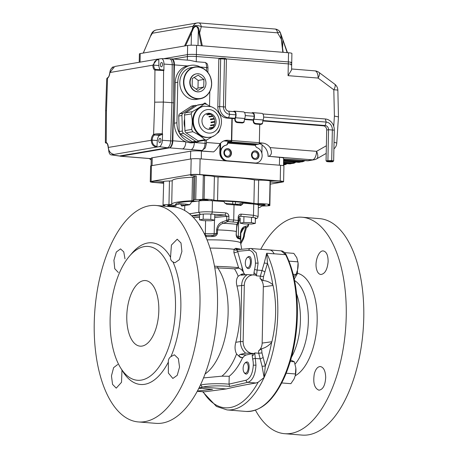 <?xml version="1.0" encoding="UTF-8"?>
<svg xmlns="http://www.w3.org/2000/svg" width="458" height="458" viewBox="0 0 458 458"><rect width="100%" height="100%" fill="white"/><g stroke="black" fill="none" stroke-linecap="round" stroke-linejoin="round"><path stroke-width="0.69" d="M214.773 214.916L214.665 220.155L210.966 220.785L203.375 220.641L199.476 219.863L203.175 219.227L210.766 219.376L214.665 220.155M210.88 214.144L210.766 219.376M203.283 214.075L203.175 219.227M199.585 214.63L199.476 219.863M244.635 363.457L245.082 362.942C251.471 356.988 249.604 379.63 244.274 372.778L243.931 372.222A5.267 2.536 -85.4 0 0 247.251 371.661A5.267 2.536 -85.4 0 0 247.933 364.883A5.267 2.536 -85.4 0 0 244.835 363.251A5.267 2.536 -85.4 0 0 244.635 363.457A5.267 2.536 -85.4 0 0 243.112 368.392A5.267 2.536 -85.4 0 0 243.931 372.222M246.845 257.997L247.291 257.476C253.68 251.522 251.814 274.17 246.484 267.312L246.141 266.756A5.267 2.536 -85.4 0 0 249.513 266.092A5.267 2.536 -85.4 0 0 250.068 259.188A5.267 2.536 -85.4 0 0 246.845 257.997A5.267 2.536 -85.4 0 0 245.322 262.926A5.267 2.536 -85.4 0 0 245.465 264.827A5.267 2.536 -85.4 0 0 246.141 266.756M284.664 433.692L302.2 435.1A108.586 52.361 -85.4 0 0 363.761 317.818A108.586 52.361 -85.4 0 0 319.587 218.632L302.057 217.224A108.586 52.361 94.6 0 1 346.225 316.409A108.586 52.361 94.6 0 1 284.664 433.692A108.586 52.361 94.6 0 1 255.438 410.173M316.507 268.961C314.543 261.455 318.848 250.137 323.331 250.944C326.525 251.711 328.123 255.318 328.123 261.758C327.333 269.659 324.917 273.907 320.869 274.508C318.814 274.233 317.36 272.384 316.507 268.961M314.308 373.831C315.659 369.022 317.692 366.589 320.411 366.543C323.686 367.322 325.449 370.94 325.701 377.403C325.214 385.321 322.964 389.586 318.957 390.193C314.428 388.338 312.877 382.882 314.308 373.831M260.757 249.238A108.586 52.361 94.6 0 1 302.057 217.224M297.379 270.615L297.603 273.34L294.294 279.014M250.606 248.482L251.305 248.476L256.245 252.827L258.1 263.115L256.394 275.819L254.763 273.094L253.915 273.105L254.619 269.247A14.021 7.076 -85.2 0 0 255.438 263.138C255.192 255.014 252.988 250.738 248.831 250.308L237.628 251.333L243.564 272.544C242.694 270.575 241.08 269.086 238.715 268.085L233.901 252.616L234.044 249.318L235.635 248.31L236.505 248.419L237.948 249.793M200.415 385.058L201.165 384.96C201.274 386.174 201.835 386.878 202.848 387.067L226.252 388.945C234.943 386.838 244.875 384.852 256.062 382.985L258.129 382.253L264.1 377.501A89.499 43.161 94.6 0 0 266.699 253.234L267.478 263.276A2.633 0.555 7.7 0 1 264.249 262.972L266.699 253.234L274.13 253.835A16.001 7.717 -85.4 0 0 269.607 249.948L250.366 248.482A1.975 1.695 84.8 0 0 248.831 250.308M274.13 253.835A89.499 43.161 -85.4 0 0 274.102 253.772A15.795 7.614 94.6 0 0 269.636 249.942A15.795 7.614 94.6 0 0 269.447 249.936M226.252 388.945L204.291 391.842L197.243 391.338M201.165 384.96C205.945 383.695 219.508 383.352 228.032 384.085L229.04 384.17L229.63 386.455C221.535 385.47 207.766 385.779 202.848 387.067C198.24 387.771 201.468 388.544 212.523 389.38L212.071 389.352M203.547 377.907L221.895 376.178L229.206 376.276L229.04 384.17M229.04 384.107L246.112 380.22C250.314 378.451 252.713 373.442 253.303 365.186A14.021 7.076 -85.2 0 0 252.73 359.301L252.186 355.637L253.039 355.517L254.774 352.923L255.959 365.163C255.478 373.556 252.959 380.701 247.801 382.321L229.63 386.455M214.47 266.132L217.71 266.407A38.564 4.122 1.2 0 1 238.343 267.661M238.715 268.085L234.519 268.852A40.006 4.277 -178.8 0 0 217.773 267.97A6.578 0.429 91.6 0 1 217.71 266.407M214.773 267.827L217.773 267.97A59.466 28.677 94.6 0 1 227.277 324.957A59.466 28.677 94.6 0 1 205.081 373.968M205.07 235.366L206.598 235.441A1.317 0.51 88.6 0 0 206.541 235.435L213.084 235.343C214.813 235.309 215.953 234.656 216.508 233.391L216.582 229.927C217.224 225.748 219.147 223.08 222.342 221.924A1.317 0.824 69.7 0 0 223.275 223.281C220.212 224.145 218.3 226.361 217.55 229.916L217.476 233.374C216.863 235.406 215.397 236.448 213.079 236.505L211.836 236.557A25.007 2.674 -178.8 0 0 206.06 236.614L205.642 236.614M239.494 238.143C240.021 238.326 240.324 237.811 240.41 236.591L240.748 236.694L240.427 239.374A25.007 2.674 -178.8 0 0 238.784 238.721L238.274 238.532C237.198 238.206 236.483 236.986 236.139 234.874L236.832 224.368L237.971 222.359L238.149 220.441L238.973 221.254A1.317 1.145 -159.7 0 1 238.91 221.661A1.317 1.145 -159.7 0 1 238.904 221.666A1.317 1.145 -159.7 0 1 237.971 222.359M207.033 239.883A25.007 2.674 1.2 0 1 240.662 243.095L240.593 239.454A1.317 1.311 89.1 0 0 239.78 238.223M189.48 213.834L198.789 212.306L199.024 200.936A10.528 1.128 1.2 0 1 212.432 200.753L212.197 211.968A1.975 0.801 93.8 0 1 211.367 214.104C206.81 213.857 203.163 213.96 200.421 214.413L198.789 212.306C202.51 211.751 206.982 211.642 212.197 211.968L225.708 212.873C227.632 213.182 228.697 214.298 228.908 216.228L228.834 219.691A127.845 116.109 77.7 0 0 233.717 220.006A127.845 105.363 82.2 0 0 238.149 220.441L238.217 217.092L239.053 217.321M228.908 216.228L226.784 216.291L228.908 216.348M158.823 310.621A32.902 15.87 94.6 0 1 140.165 346.162A32.902 15.87 94.6 0 1 126.986 312.093A32.902 15.87 94.6 0 1 145.438 280.565A32.902 15.87 94.6 0 1 158.823 310.621M175.483 307.77A67.126 32.369 -85.4 0 0 129.528 256.074A67.126 32.369 -85.4 0 0 117.609 362.232A67.126 32.369 -85.4 0 0 120.551 367.791A67.126 32.369 -85.4 0 0 155.239 371.587A67.126 32.369 -85.4 0 0 175.483 307.77M168.344 362.106C168.201 359.725 169.065 357.887 170.937 356.593L174.406 354.813L178.362 358.614L179.53 367.104L177.24 375.325L172.843 378.451L168.349 373.018L168.344 362.106A71.07 34.276 94.6 0 1 122.692 371.272L120.551 367.791M172.924 261.896C171.097 260.854 170.307 259.297 170.536 257.236L171.424 245.059L177.206 239.202L181.002 242.992L181.906 251.465L179.376 259.657L174.882 262.783L172.924 261.896A71.07 34.276 94.6 0 1 170.937 356.593M129.528 256.074L132.196 252.982A71.07 34.276 94.6 0 1 170.536 257.236M94.239 322.753A108.586 52.361 94.6 0 1 155.8 205.47A108.586 52.361 94.6 0 1 199.304 317.898A108.586 52.361 94.6 0 1 138.413 421.944A108.586 52.361 94.6 0 1 94.239 322.753M118.336 272.481L114.752 268.709L113.922 260.247L116.309 252.037L120.523 248.9L123.757 251.86L125 258.862M121.977 370.11L121.519 382.287L116.246 388.149L112.548 384.371L111.46 375.881L113.607 367.66L117.717 364.499M138.413 421.944L155.943 423.352A108.586 52.361 -85.4 0 0 217.504 306.07A108.586 52.361 -85.4 0 0 173.336 206.879L155.8 205.47M253.039 355.517L252.255 355.62L252.301 353.616L246.358 354.967A13.168 6.647 -85.2 0 0 242.774 357.784L242.763 357.784A13.866 12.057 -99.7 0 1 240.003 357.171L236.58 353.965C234.862 350.736 234.593 346.849 235.784 342.303L240.484 341.565L241.658 285.305A13.23 11.502 -99.7 0 1 247.303 274.605A71303.85 5454.637 -177.8 0 0 241.721 275.144L241.229 275.155L242.872 273.976L244.526 273.964A13.168 6.647 -85.2 0 0 245.368 274.794M234.519 268.852A61.859 29.833 94.6 0 1 238.212 276.22C236.368 278.63 235.95 281.905 236.963 286.044A61.475 31.493 94.9 0 1 235.784 342.303M238.212 276.22L241.744 274.136A13.866 12.057 -99.7 0 1 242.729 273.987A13.866 12.057 -99.7 0 1 242.814 273.981M244.005 273.26L244.068 273.472A61.87 31.236 94.8 0 1 244.309 273.953M253.915 273.105L254.763 273.094M247.303 274.605L252.948 274.892A11.255 9.784 80.3 0 0 244.309 285.288L236.963 286.044M256.079 274.794L256.068 275.144L252.948 274.892M244.068 273.472L243.564 272.544C242.528 270.77 241.961 268.56 241.876 265.915M242.774 357.784C239.087 356.771 238.183 355.66 240.061 354.458A71303.85 9782.061 0.2 0 1 245.66 353.135A13.23 11.502 -99.7 0 1 240.484 341.565L243.135 341.548A11.255 9.784 80.3 0 0 251.305 353.29L254.425 353.542L254.419 353.891M242.769 357.395C238.927 365.747 234.41 372.045 229.206 376.276M252.301 353.616L254.425 353.542M251.305 353.29L245.66 353.135M205.213 235.675A1.317 0.578 95.3 0 1 205.556 235.412L206.541 235.435A1.317 0.51 88.6 0 0 206.535 235.435A1.317 0.51 88.6 0 0 206.06 236.614M211.836 236.557L212.048 235.383L213.084 235.343L213.079 236.505M198.394 223.664L202.327 229.973M240.679 242.362L243.009 238.131L243.604 236.191L244.349 236.173L244.583 233.964M243.604 236.191L243.845 233.981L244.589 233.969M236.362 234.983L236.385 234.96C236.563 236.385 236.998 237.192 237.679 237.393A1.317 1.156 116.6 0 1 238.274 238.532M237.862 237.467A1.317 1.208 105.4 0 1 238.784 238.721M237.679 237.393L239.883 238.286A1.317 1.294 124.9 0 1 240.427 239.374M243.845 233.981L245.591 227.5L246.307 227.414M238.836 237.771A1.975 1.46 98 0 1 238.337 236.299L240.41 236.591L240.484 233.133C241.068 229.063 242.797 226.773 245.66 226.252A1.317 0.979 79.3 0 1 244.984 227.609L243.874 227.975L240.816 233.242L240.748 236.683M245.591 227.5A493.627 341.84 -81 0 1 244.91 227.637L243.874 227.975C242.11 228.857 241.085 230.609 240.822 233.236L240.748 238.939M245.66 226.252L247.95 225.805A1.317 0.979 78.6 0 1 247.268 227.162L244.984 227.609A29.885 3.195 1.2 0 1 244.91 227.637M237.771 223.767A1.317 1.225 -150.7 0 1 236.832 224.368A29.885 3.195 1.2 0 0 223.275 223.281L227.586 221.661A1.317 0.819 68.9 0 1 226.618 220.309A0.761 0.561 -82 0 0 226.699 220.269A1.317 0.761 59 0 0 227.746 221.535L237.845 222.485A1.317 1.225 -151.6 0 0 238.813 221.872L237.771 223.767M247.95 225.805A0.721 0.481 85.7 0 0 247.99 225.794A1.317 0.968 71.1 0 1 247.434 227.111L247.268 227.162M248.539 223.991L248.499 225.651L247.434 227.111A1.317 0.968 71.1 0 1 247.434 227.116A1.317 0.968 71.1 0 1 247.412 227.122M247.99 225.794L248.03 223.979M238.217 217.092C238.446 215.151 239.454 214.161 241.251 214.121A1.975 1.099 95.4 0 1 240.118 216.233L239.511 216.353L239.082 217.287L238.973 221.254M227.746 221.535L228.834 219.691L226.699 220.269L226.784 216.336L214.722 217.51M226.784 216.291L224.878 215.008L211.367 214.104M255.106 218.792C256.978 218.277 256.068 217.813 252.369 217.401L240.118 216.233L239.15 216.886M241.251 214.121L253.497 215.289L258.112 216.439M252.369 217.401A1.975 1.099 95.4 0 0 253.497 215.289L253.732 204.073L243.175 203.089L242.517 204.337L240.599 205.47L234.038 204.858L233.717 220.006L232.962 222.027M225.708 212.873A1.975 0.801 93.8 0 1 224.878 215.008L214.75 215.993M189.984 213.668A1.975 1.586 81.2 0 0 190.064 214.321M199.024 200.936L191.341 201.904L190.86 203.272L189.48 204.749L181.666 206.077M181.792 206.066L180.95 204.966L180.692 203.73L175.78 204.915A10.528 1.128 -178.8 0 0 174.532 205.419L174.498 207.005M189.738 204.68A13.162 1.408 1.2 0 1 186.12 204.165L185.501 205.333M186.12 204.165L180.692 203.73M184.677 210.497L184.786 205.339M175.729 207.188L175.78 204.915M253.732 204.073A10.528 1.128 1.2 0 1 258.352 205.104L258.117 216.394C257.648 217.304 258.232 218.185 255.535 218.758A1.975 1.729 -102.2 0 1 255.535 218.764A1.975 1.729 -102.2 0 1 255.392 218.787L255.547 218.758A1.975 1.729 -102.2 0 0 255.69 218.724M241.068 205.453L240.599 205.47M234.038 204.858L226.807 204.36L224.746 202.911A2.633 2.393 -102.3 0 1 224.283 202.241L223.939 201.543L212.432 200.753M239.918 203.793A13.162 1.408 1.2 0 1 238.28 204.354L235.807 205.024L235.818 204.194M243.175 203.089L239.935 203.644L239.78 204.806L242.517 204.337M237.616 249.65L236.488 248.373A26.575 2.84 1.2 0 1 240.851 249.358M263.121 357.366L265.325 366.005L262.085 366.291L258.736 353.244A388.922 338.164 -99.7 0 1 258.53 350.971L261.575 348.738L261.959 352.918L263.121 357.366A2.633 0.927 -23.9 0 1 259.989 358.826L255.318 358.448A1.975 0.916 166.9 0 0 252.73 359.301M261.959 352.918L258.736 353.244L254.774 352.923M263.562 276.477L263.001 280.582C266.693 280.725 269.962 282.134 272.813 284.807A87.547 42.216 94.6 0 0 267.478 263.276L263.562 276.477A2.633 0.447 7.9 0 1 260.356 276.134L264.249 262.972M263.001 280.582L260.052 278.361A388.922 338.164 -99.7 0 1 260.356 276.134L256.394 275.819M264.907 271.972A2.633 0.435 24.9 0 0 261.844 270.46L257.167 270.083A1.975 0.538 -165.7 0 1 254.619 269.247M210.004 248.099A27.297 2.92 -178.8 0 1 234.044 249.318A2.633 2.13 -145 0 0 236.998 249.999L237.628 251.333A2.633 1.38 163.7 0 1 233.901 252.616M235.635 248.31A2.633 1.987 -82.7 0 0 237.13 249.684A2.633 1.987 -82.7 0 0 237.141 249.69A2.633 1.987 -82.7 0 0 237.204 249.696M237.364 249.696L236.998 249.999M260.052 278.361A10.528 9.154 -99.7 0 1 263.333 286.817L262.153 343.076A10.528 9.154 -99.7 0 1 258.53 350.971M272.813 284.807L273.071 285.483C276.861 303.654 276.466 322.403 271.892 341.742L271.605 342.481A87.547 42.216 94.6 0 1 265.325 366.005L264.1 377.501L262.085 366.291M271.605 342.481C268.623 345.784 265.279 347.868 261.575 348.738M295.261 375.737A52.418 25.276 -85.4 0 0 317.165 321.161A52.418 25.276 -85.4 0 0 297.603 273.34A2.633 0.905 -4.8 0 1 296.292 273.838M290.693 360.028L294.334 361.786L295.839 367.951A11.187 5.393 94.6 0 1 295.897 368.604A11.187 5.393 94.6 0 1 295.358 375.331L294.122 378.898L290.893 383.678L281.744 382.945M284.63 252.639L293.824 253.377L296.79 257.688L298.106 263.138A11.187 5.393 94.6 0 1 297.883 268.251A11.187 5.393 94.6 0 1 297.568 269.865A11.187 5.393 94.6 0 1 297.454 270.312M295.839 367.951L295.301 375.577M298.078 262.737L297.557 269.899L296.017 274.502L293.807 276.649M286.17 373.224L295.599 373.98M290.269 361.459L294.334 361.786M289.009 261.134L298.003 261.861M293.206 274.273L296.017 274.502M264.1 377.501A89.499 43.161 94.6 0 1 227.042 409.916L245.986 411.439A89.499 43.161 -85.4 0 0 291.385 354.996A89.499 43.161 -85.4 0 0 285.615 254.694L281.189 250.875C284.04 250.887 286.365 254.883 286.313 255.095A1.317 0.899 153.5 0 0 286.313 255.095A1.317 0.899 153.5 0 0 285.615 254.694L274.102 253.772M255.404 218.185L255.295 223.418L251.597 224.048L244.005 223.905L240.112 223.126L243.811 222.496L251.402 222.64L255.295 223.418M251.511 217.407L251.402 222.64M243.919 217.258L243.811 222.496M240.221 217.894L240.112 223.126M187.333 60.13L187.408 56.58A6.578 0.704 1.2 0 1 196.362 56.494A6.578 0.704 1.2 0 0 187.408 56.58L173.25 59.002L187.408 56.58L187.643 45.457A6.578 0.704 -178.8 0 1 196.591 45.371L196.402 54.531A6.578 0.704 -178.8 0 0 187.448 54.617L163.575 58.704L187.448 54.617A6.578 0.704 1.2 0 1 196.402 54.531L288.345 61.916L288.305 63.88L226.08 58.882L288.305 63.88A6.578 0.704 1.2 0 1 291.683 64.567A6.578 0.704 1.2 0 1 290.847 64.887M290.887 62.923A6.578 0.704 -178.8 0 0 291.723 62.603A6.578 0.704 -178.8 0 0 288.345 61.916L196.402 54.531L196.362 56.494L219.634 58.361L196.362 56.494L196.253 61.727L205.447 62.465L207.108 63.696C207.468 63.885 207.755 65.236 207.966 67.75L200.175 66.96M119.819 156.046A6.578 3.172 -85.4 0 0 120.414 156.218A6.578 3.172 -85.4 0 0 120.803 156.201L151.226 158.645M201.114 67.509A18.429 16.024 80.3 0 0 190.763 65.339L187.414 65.935A18.429 16.024 80.3 0 0 175.214 82.646L174.366 123.208A18.429 16.024 80.3 0 0 185.822 141.82A6.578 3.172 94.6 0 1 182.484 148.907L169.506 147.865L120.803 156.201M169.506 147.865A6.578 3.172 -85.4 0 0 172.849 140.778L174.435 64.893A6.578 3.172 -85.4 0 0 171.761 58.882A6.578 3.172 -85.4 0 0 171.366 58.899L171.08 58.95M291.569 69.897L288.059 75.656L288.305 63.88A6.578 0.704 1.2 0 1 291.683 64.567L291.569 69.897M283.468 165.71L283.628 158.176A7.895 0.842 -178.8 0 0 279.575 157.352L279.409 165.201L201.257 158.926L201.423 151.071A7.895 0.842 -178.8 0 0 190.683 151.18L152.233 157.758A7.895 0.842 -178.8 0 0 151.232 158.147L151.077 165.79M190.683 151.18L190.517 159.029L152.067 165.607L152.233 157.758M279.575 157.352L268.72 156.321C271.743 155.125 272.201 152.222 270.1 147.602A11.845 10.299 80.3 0 0 262.468 143.056L259.343 142.804M268.085 156.43A11.845 10.299 80.3 0 0 262.05 145.112M252.742 162.899A7.895 6.864 80.3 0 0 254.127 163.174A7.895 6.864 80.3 0 0 255.621 163.105L256.262 162.996A7.895 6.864 -99.7 0 1 254.768 163.059L227.185 160.844A7.895 6.864 -99.7 0 1 220.487 153.436A7.895 6.864 -99.7 0 1 225.783 145.255A2.633 2.29 80.3 0 0 227.534 143.182L227.58 142.856L227.855 143.125A2.633 2.29 -99.7 0 1 226.103 145.203L225.783 145.255M219.995 143.835L219.811 152.554A7.895 6.864 80.3 0 0 226.544 160.953A7.895 6.864 80.3 0 0 227.935 160.907M231.903 118.479L231.439 140.56L227.992 140.285A11.845 10.299 80.3 0 0 225.748 140.383A11.845 10.299 80.3 0 0 220.201 143.589C217.739 147.837 215.523 150.602 213.554 151.89L201.423 151.071M171.761 58.882L189.847 60.336L196.253 61.727M333.745 126.293L334.403 116.074L338.462 116.899L337.861 90.295A7.895 7.895 0 0 0 334.695 84.146L318.991 72.404A7.895 7.895 0 0 0 314.892 70.853L291.586 68.981M261.879 153.327L262.062 144.665A11.845 10.299 80.3 0 0 259.096 143.766M190.763 65.339A18.429 16.024 80.3 0 0 177.778 82.211L176.931 122.767A18.429 16.024 80.3 0 0 196.127 142.22A18.429 16.024 80.3 0 0 199.459 141.213M209.518 105.913L209.821 91.514M206.3 104.252A1.643 1.431 80.3 0 0 203.621 103.983M220.647 143.102L220.453 152.44A7.895 6.864 80.3 0 0 228.17 160.844M230.185 141.43L224.145 140.944A11.845 10.299 80.3 0 0 223.859 140.927M206.455 140.011L206.375 143.635L205.344 147.9L202.184 150.43L199.762 150.779L201.686 150.453L182.484 148.907M254.997 151.941A3.292 2.862 80.3 0 0 254.373 151.97A3.292 2.862 80.3 0 0 252.112 155.697A3.292 2.862 80.3 0 0 255.484 158.457A3.292 2.862 80.3 0 0 257.797 155.085A3.292 2.862 80.3 0 0 254.997 151.941M253.784 162.905A7.895 6.864 80.3 0 0 256.262 162.996A7.895 6.864 -99.7 0 0 256.423 162.968M227.414 149.726A3.292 2.862 80.3 0 0 226.79 149.755A3.292 2.862 80.3 0 0 224.529 153.476A3.292 2.862 80.3 0 0 227.901 156.241A3.292 2.862 80.3 0 0 230.214 152.869A3.292 2.862 80.3 0 0 227.414 149.726M194.347 142.524A6.578 3.172 94.6 0 1 191.009 149.594M172.849 140.778L185.822 141.82L190.07 142.816A18.429 16.024 80.3 0 0 193.562 142.661L196.127 142.22M244.16 121.725L243.942 122.332L242.397 123.002L237.799 122.635C236.11 122.544 235.126 121.702 234.851 120.093A3.561 1.718 94.6 0 1 235.292 117.38A3.555 1.712 -85.4 0 0 235.647 113.773A3.555 1.712 -85.4 0 0 234.296 111.809M234.851 120.093L235.206 119.091C235.189 120.952 236.116 121.942 238 122.068L237.799 122.635M260.785 124.479L260.986 123.918L262.543 123.202L262.331 123.809L260.785 124.479L256.188 124.112C254.499 124.021 253.514 123.179 253.24 121.57A3.561 1.718 94.6 0 1 253.686 118.857A3.555 1.712 -85.4 0 0 254.035 115.25A3.555 1.712 -85.4 0 0 252.684 113.286M262.543 123.202L262.789 121.307A2.903 1.397 94.6 0 1 263.115 119.973A4.214 2.032 -85.4 0 0 263.533 115.697A4.214 2.032 -85.4 0 0 261.93 113.372L252.736 112.634A4.214 2.032 -85.4 0 0 251.734 113.057M242.397 123.002L242.597 122.441L244.154 121.725L244.4 119.83A2.903 1.397 -85.4 0 1 244.727 118.496L235.532 117.758A4.214 2.032 -85.4 0 0 235.95 113.481A4.214 2.032 -85.4 0 0 234.347 111.157A4.214 2.032 -85.4 0 0 233.345 111.58M253.24 121.57L253.595 120.569C253.577 122.429 254.505 123.42 256.388 123.551L256.188 124.112M234.347 111.157L243.541 111.895A4.214 2.032 94.6 0 1 245.144 114.219A4.214 2.032 94.6 0 1 244.727 118.496M253.595 120.569A2.903 1.397 94.6 0 1 253.921 119.235A4.214 2.032 -85.4 0 0 254.339 114.958A4.214 2.032 -85.4 0 0 252.736 112.634M254.768 163.059L255.089 163.008A7.895 6.864 -99.7 0 0 256.583 162.939A7.895 6.864 -99.7 0 0 262.142 155.846A7.895 6.864 -99.7 0 0 257.133 147.694A2.633 2.29 -99.7 0 1 255.472 145.346L255.507 145.014A0.658 0.315 -85.4 0 1 255.793 144.636L228.21 142.421A0.658 0.315 -85.4 0 0 227.924 142.799M232.217 118.508L231.759 140.509A1.317 0.635 94.6 0 1 231.09 141.928L228.21 142.421M259.726 124.393L259.343 142.724A1.317 0.635 94.6 0 1 258.673 144.144L255.793 144.636M231.439 140.56A0.658 0.315 94.6 0 1 231.107 141.27L228.221 141.768A1.317 0.635 -85.4 0 0 227.58 142.856M226.773 148.69A4.345 3.778 -99.7 0 1 231.072 152.359A4.345 3.778 -99.7 0 1 228.239 157.243M254.362 150.905A4.345 3.778 -99.7 0 1 258.656 154.575A4.345 3.778 -99.7 0 1 255.822 159.464M255.089 163.008L227.506 160.792A7.895 6.864 -99.7 0 1 220.808 153.378A7.895 6.864 -99.7 0 1 226.103 145.203M223.876 152.634A4.345 3.778 -99.7 0 1 226.933 148.661A4.345 3.778 -99.7 0 1 231.393 152.302A4.345 3.778 -99.7 0 1 228.399 157.22A4.345 3.778 -99.7 0 1 223.876 152.634M251.459 154.85A4.345 3.778 -99.7 0 1 254.516 150.877A4.345 3.778 -99.7 0 1 258.976 154.518A4.345 3.778 -99.7 0 1 255.982 159.436A4.345 3.778 -99.7 0 1 251.459 154.85M235.206 119.091A2.903 1.397 94.6 0 1 235.532 117.758M260.986 123.918L256.388 123.551M242.597 122.441L238 122.068M150.138 36.995L143.32 53.042L184.545 45.989L190.643 32.747L191.438 33.005L185.536 45.817M151.449 33.749L150.224 36.766L152.371 33.245L193.081 26.278A6.578 5.719 -99.7 0 1 197.123 22.974A6.578 6.578 0 0 1 198.761 22.9A6.578 3.172 94.6 0 1 201.291 26.707A6.578 3.67 -164.9 0 0 193.081 26.278L192.194 29.587C193.923 24.543 198.955 25.728 199.064 30.182L202.31 45.829L282.821 52.298L280.571 32.913M201.406 45.76L198.869 32.799L199.711 32.575L201.291 26.707L277.577 32.839A6.578 3.172 -85.4 0 0 275.046 29.031A6.578 6.578 0 0 1 280.25 32.346A6.578 1.122 150.5 0 0 277.577 32.839L281.43 39.434M199.064 30.182L198.314 30.537C198.154 28.734 197.49 27.348 196.322 26.375C194.673 26.61 193.505 27.766 192.824 29.839L191.438 33.005L191.181 45.21M190.643 32.747L192.194 29.587L192.824 29.839M281.08 37.092L280.869 36.755M287.155 52.647L281.79 36.783M281.756 36.983L280.491 33.257L281.12 36.938M282.575 47.855L282.895 40.155M143.32 53.042L140.222 53.575A6.578 0.704 -178.8 0 0 139.392 53.895L139.215 62.271M196.591 45.371L202.31 45.829M187.643 45.457L184.545 45.989M198.005 45.485L198.314 30.537M288.54 52.756L288.345 61.916A6.578 0.704 1.2 0 1 291.723 62.603L291.912 53.443A6.578 0.704 -178.8 0 0 288.54 52.756L282.821 52.298M151.907 32.999L152.371 33.245A6.578 5.719 80.3 0 1 156.413 29.942A6.578 6.578 0 0 0 151.907 32.999L143.251 53.054M162.567 133.782L162.264 134.463L154.226 135.127A5.267 2.536 -85.4 0 0 152.159 140.125L152.153 140.131C152.222 143.6 153.739 145.701 156.699 146.44L156.636 147.132L159.258 146.686A6.097 2.943 -85.4 0 0 162.35 140.274L162.567 133.782L162.258 133.759A0.658 0.286 93.9 0 1 161.989 134.446M156.636 147.132L156.338 147.092C153.075 146.32 151.38 143.989 151.266 140.085L151.266 140.079A5.925 2.857 94.6 0 1 153.596 134.457L154.077 134.257A0.658 0.515 74.7 0 0 154.621 134.955L159.745 135.368L162.264 134.463M154.077 134.257C156.373 133.753 159.098 133.587 162.258 133.759L163.329 102.065L171.916 102.695L172.225 64.664A6.578 3.172 -85.4 0 0 169.454 58.819L161.376 58.658A6.097 2.943 -85.4 0 0 161.101 58.676L158.21 59.116A0.658 0.321 91.2 0 1 158.21 59.116A0.658 0.321 91.2 0 1 158.514 59.666C155.537 59.918 153.94 61.727 153.728 65.105L153.728 65.11A5.267 2.536 -85.4 0 0 155.606 69.439L163.346 69.931A0.658 0.286 -85.5 0 0 163.34 69.931L155.978 69.496A0.658 0.527 -88.3 0 1 155.995 69.496L155.606 69.439A0.658 0.573 -72.9 0 0 154.941 70.04A5.925 2.857 94.6 0 1 152.835 65.173L157.237 59.191L158.176 59.122A0.658 0.321 91.2 0 1 158.205 59.116L157.254 59.191M163.351 69.931L163.895 70.538L163.586 70.515L163.329 102.065L154.684 102.174L153.596 134.457A0.658 0.544 57.4 0 0 154.226 135.127M108.695 149.932A6.097 2.943 -85.4 0 0 111.088 154.856A6.097 2.943 -85.4 0 0 111.534 154.85L114.065 154.386M105.827 142.518A0.658 0.613 89.9 0 0 106.393 143.211L105.392 142.736L106.199 142.564A5.925 2.857 94.6 0 1 108.311 147.43L108.311 147.436C108.706 151.289 110.555 153.596 113.859 154.357A0.658 0.309 97.9 0 1 113.813 154.363A0.658 0.309 97.9 0 1 113.807 154.363A0.658 0.309 97.9 0 1 113.761 154.346M157.237 59.191L114.746 66.462L109.88 72.524A5.925 2.857 94.6 0 1 107.55 78.152L106.708 78.787L105.626 110.75L106.462 110.43L106.199 142.564A0.658 0.573 107.1 0 0 106.582 143.239L106.582 143.239C107.161 142.982 107.71 144.396 108.225 147.487L108.311 147.55M106.691 143.262L106.393 143.211L106.691 143.262M107.166 78.352A0.658 0.601 -116.5 0 1 107.487 77.803L106.708 78.787M106.462 110.43L107.55 78.152A0.658 0.544 -122.6 0 1 107.767 77.642L107.487 77.803M158.479 59.128L158.514 59.666M153.728 65.11L158.897 65.523L158.783 59.672M163.626 69.954L163.346 69.931A0.658 0.286 -85.5 0 1 163.586 70.515L155.422 70.097A0.658 0.527 -88.3 0 1 155.966 69.496L155.897 69.49M155.422 70.097L154.941 70.04L154.684 102.174M156.968 146.48L157.329 140.549A5.267 2.536 94.6 0 1 159.745 135.368M159.831 142.696A2.17 1.048 -85.4 0 0 160.924 140.492A2.17 1.048 -85.4 0 0 160.048 138.373A2.17 1.048 -85.4 0 0 158.829 140.457A2.17 1.048 -85.4 0 0 159.699 142.701A2.17 1.048 -85.4 0 0 159.831 142.696M160.489 69.731A5.267 2.536 94.6 0 1 158.897 65.523M163.895 70.538L163.947 64.074A6.097 2.943 -85.4 0 0 161.376 58.658M161.416 66.816A2.17 1.048 -85.4 0 0 162.516 64.607A2.17 1.048 -85.4 0 0 161.64 62.488A2.17 1.048 -85.4 0 0 160.42 64.572A2.17 1.048 -85.4 0 0 161.29 66.822A2.17 1.048 -85.4 0 0 161.416 66.816M113.573 66.811L113.378 66.845A6.097 2.943 -85.4 0 0 111.838 67.956M111.088 154.856L119.086 155.983A6.578 3.172 -85.4 0 0 119.567 155.978L167.296 147.808A6.578 3.172 -85.4 0 0 170.628 140.892L171.916 102.695L172.225 64.664A6.578 3.172 -85.4 0 0 169.546 58.824A6.578 3.172 -85.4 0 0 169.157 58.842M111.534 154.85L119.567 155.978A6.578 3.172 -85.4 0 1 119.177 155.995L120.901 156.132A6.578 3.172 -85.4 0 0 121.296 156.115L169.019 147.951A6.578 3.172 -85.4 0 0 172.357 141.03L173.639 102.832L173.948 64.807A6.578 3.172 -85.4 0 0 171.269 58.962L169.546 58.824M121.296 156.115L119.567 155.978L167.296 147.808A6.578 3.172 -85.4 0 0 170.628 140.892L171.916 102.695L173.639 102.832M196.133 89.115L197.993 88.056L198.154 80.425L194.169 77.448M197.873 90.415L203.758 87.072L203.919 79.44L198.194 75.158L192.308 78.507L192.148 86.138L197.873 90.415M197.993 88.056L203.758 87.072M198.154 80.425L203.919 79.44M197.845 91.818A9.08 7.895 80.3 0 0 199.568 91.737A9.08 7.895 80.3 0 0 205.94 82.44A9.08 7.895 80.3 0 0 198.222 73.761A9.08 7.895 80.3 0 0 196.505 73.835A9.08 7.895 80.3 0 0 190.133 83.138A9.08 7.895 80.3 0 0 197.845 91.818M193.534 99.529A16.122 14.021 80.3 0 0 196.591 99.392L200.306 98.756A16.122 14.021 -99.7 0 1 197.249 98.894A16.122 14.021 -99.7 0 1 183.555 83.488A16.122 14.021 -99.7 0 1 194.868 66.971A16.122 14.021 -99.7 0 1 197.919 66.839A16.122 14.021 -99.7 0 1 211.619 82.245A16.122 14.021 -99.7 0 1 200.306 98.756C206.827 97.193 210.606 92.659 211.636 85.154C211.533 74.797 206.964 68.694 197.936 66.839L191.152 67.607A16.122 14.021 80.3 0 0 179.839 84.123A16.122 14.021 80.3 0 0 193.534 99.529M196.345 73.864A9.08 7.895 80.3 0 0 196.184 73.893A9.08 7.895 80.3 0 0 189.933 84.175A9.08 7.895 80.3 0 0 199.247 91.795A9.08 7.895 80.3 0 0 199.407 91.766M196.637 105.592A2.633 2.29 80.3 0 0 195.354 105.397A2.633 2.29 80.3 0 0 194.587 105.701L183.023 113.252A2.633 2.29 80.3 0 0 181.935 115.502L182.358 131.028A2.633 2.29 80.3 0 0 183.572 133.318L195.56 141.282A2.633 2.29 80.3 0 0 197.095 141.625A2.633 2.29 80.3 0 0 197.862 141.322L198.371 140.99M194.587 105.701L191.381 106.245A2.633 2.29 -99.7 0 1 192.148 105.941L195.354 105.397M181.935 115.502L178.729 116.051A2.633 2.29 -99.7 0 1 179.817 113.802L183.023 113.252M183.572 133.318L180.366 133.868A2.633 2.29 -99.7 0 1 179.158 131.572L182.358 131.028M197.095 141.625L193.889 142.175A2.633 2.29 -99.7 0 1 192.36 141.831L195.56 141.282M207.411 114.42L207.193 114.878A8.885 7.723 80.3 0 0 206.684 114.546L209.936 113.985M210.583 114.3L207.193 114.878M209.97 116.28L209.243 116.979A8.885 7.723 80.3 0 0 208.865 116.469L212.523 115.84M212.947 116.343L209.243 116.979M212.752 118.691A11.616 10.099 -99.7 0 1 212.798 118.822L210.577 119.715A8.885 7.723 80.3 0 0 210.365 119.097L214.155 118.45M212.798 118.822L214.23 118.633M214.378 119.069L210.577 119.715M214.831 121.862L211.012 122.114L214.819 121.462M214.825 122.12L211.035 122.767A8.885 7.723 80.3 0 0 211.012 122.114M211.699 125.566L210.726 125.154L214.441 124.519M214.224 125.137L210.548 125.767A8.885 7.723 80.3 0 0 210.726 125.154M209.93 128.217L209.541 127.845L212.97 127.261M212.489 127.776L209.186 128.343A8.885 7.723 80.3 0 0 209.541 127.845M180.366 133.868L192.36 141.831M178.729 116.051L179.158 131.572M191.381 106.245L179.817 113.802M184.608 119.143A13.82 12.017 80.3 0 0 184.837 127.479M216.434 133.948L218.649 132.19L219.737 129.94M210.531 106.485L206.111 104.161L204.445 103.84L203.81 104.121C201.108 106.433 197.249 108.952 192.246 111.672L191.158 113.927C192.44 118.891 192.583 124.066 191.587 129.448L192.795 131.738C197.919 134.194 201.915 136.85 204.789 139.707L206.186 140.068L207.085 139.747L213.474 135.992M203.81 104.121L197.152 105.26A2.633 2.29 -99.7 0 1 197.919 104.956L204.445 103.84M191.158 113.927L184.5 115.067A2.633 2.29 -99.7 0 1 185.587 112.811L192.246 111.672M192.795 131.738L186.137 132.877A2.633 2.29 -99.7 0 1 184.923 130.587L191.587 129.448M206.186 140.074L199.654 141.19A2.633 2.29 -99.7 0 1 198.125 140.846L204.789 139.707M207.039 113.481A8.095 7.036 -99.7 0 1 214.693 120.351A8.095 7.036 -99.7 0 1 209.758 129.374M203.031 125.246A8.095 7.036 80.3 0 0 210.405 129.299A8.095 7.036 80.3 0 0 215.976 120.133A8.095 7.036 80.3 0 0 207.674 113.338A8.095 7.036 80.3 0 0 203.031 125.246M186.137 132.877L198.125 140.846M184.5 115.067L184.923 130.587M197.152 105.26L185.587 112.811M209.781 137.217L209.14 137.326A15.795 13.734 -99.7 0 1 192.938 124.072A15.795 13.734 -99.7 0 1 203.81 106.187L211.064 106.662C214.688 108.014 217.47 110.475 219.405 114.059C224.889 122.687 218.586 136.753 209.781 137.217A15.795 13.734 -99.7 0 1 193.579 123.963A15.795 13.734 -99.7 0 1 204.451 106.079M196.253 175.969L195.755 199.522L194.41 199.568L194.908 176.021L196.253 175.969A6.647 0.71 1.2 0 1 190.436 175.145A6.647 0.71 1.2 0 1 197.1 174.572A6.647 0.71 1.2 0 1 203.73 175.42A6.647 0.71 1.2 0 1 203.318 175.654L204.583 175.591L204.091 199.138L202.825 199.207L203.318 175.654M163.397 205.087L163.111 206.06M258.295 207.817A44.752 4.786 -178.8 0 0 261.169 206.306A3.95 0.424 1.2 0 1 263.923 205.974A10.528 1.128 -178.8 0 0 269.665 205.613L269.59 204.554M270.283 180.984A6.647 0.71 1.2 0 1 277.611 180.944A6.647 0.71 1.2 0 1 281.882 181.7A6.647 0.71 1.2 0 1 281.04 182.026A6.647 0.71 1.2 0 1 270.26 181.929L269.865 205.545M176.822 204.663L175.649 204.405A40.802 4.362 -178.8 0 1 194.902 201.108L197.387 201.142M214.934 200.925L216.554 200.902A40.802 4.362 -178.8 0 1 251.087 203.673L251.465 203.862M235.452 201.795L235.401 204.199L232.71 204.062L232.761 201.6M235.401 204.199L239.179 204.165M224.981 203.3A21.715 2.324 1.2 0 1 232.71 204.062M189.394 204.646L189.824 204.64M193.814 177.069A3.95 0.424 1.2 0 1 192.475 177.2A44.752 4.786 -178.8 0 0 172.208 180.664A3.95 0.424 1.2 0 1 169.454 181.002A10.528 1.128 -178.8 0 0 163.718 181.357L163.019 204.978L163.311 205.07A6.647 0.71 -178.8 0 1 164.788 205.55A6.647 0.71 -178.8 0 1 163.947 205.877A6.647 0.71 -178.8 0 1 163.374 205.957M194.41 199.568A10.528 1.128 -178.8 0 0 193.333 200.043A10.528 1.128 -178.8 0 0 193.648 200.323A3.95 0.424 1.2 0 1 193.768 200.432A3.95 0.424 1.2 0 1 191.982 200.747A44.752 4.786 -178.8 0 0 171.716 204.216A3.95 0.424 1.2 0 1 168.962 204.549A10.528 1.128 -178.8 0 0 163.22 204.909M269.573 205.453A6.647 0.71 -178.8 0 1 268.096 204.972A6.647 0.71 -178.8 0 1 269.51 204.566L269.579 204.4A10.528 1.128 -178.8 0 0 258.175 203.69A3.95 0.424 1.2 0 1 253.904 203.421A44.752 4.786 -178.8 0 0 217.561 200.501A3.95 0.424 1.2 0 1 213.892 200.129A10.528 1.128 -178.8 0 0 204.091 199.138M269.579 204.4L270.071 180.853A10.528 1.128 -178.8 0 0 258.667 180.137A3.95 0.424 1.2 0 1 254.396 179.868A44.752 4.786 -178.8 0 0 218.054 176.948A3.95 0.424 1.2 0 1 214.39 176.582A10.528 1.128 -178.8 0 0 204.583 175.591M270.312 184.139L282.775 182.003A6.578 0.704 -178.8 0 0 283.605 181.683L283.937 165.979A6.578 0.704 -178.8 0 0 280.559 165.298L200.106 158.834A6.578 0.704 -178.8 0 0 191.158 158.92L151.426 165.716A6.578 0.704 -178.8 0 0 150.596 166.042L150.264 181.74A6.578 0.704 -178.8 0 0 153.642 182.427L163.477 183.217M283.605 181.683A6.578 0.704 -178.8 0 0 280.233 180.996L199.78 174.532A6.578 0.704 -178.8 0 0 190.831 174.618L151.1 181.42A6.578 0.704 -178.8 0 0 150.264 181.74M194.908 176.021A10.528 1.128 -178.8 0 0 193.826 176.49L193.333 200.043M172.632 206.827A10.528 1.128 -178.8 0 0 174.504 206.839M195.755 199.522A6.647 0.71 -178.8 0 0 202.825 199.207M174.561 205.339A4.477 0.481 -178.8 0 0 168.235 205.373A4.477 0.481 -178.8 0 0 167.668 205.596A4.477 0.481 -178.8 0 0 169.97 206.066A4.477 0.481 -178.8 0 0 174.521 206.146M258.352 205.19A4.477 0.481 -178.8 0 0 262.898 205.299A4.477 0.481 -178.8 0 0 265.222 204.926A4.477 0.481 -178.8 0 0 261.959 204.4A4.477 0.481 -178.8 0 0 256.927 204.503M207.846 200.564A4.477 0.481 -178.8 0 0 208.333 200.358A4.477 0.481 -178.8 0 0 204.989 199.82A4.477 0.481 -178.8 0 0 199.951 199.946A4.477 0.481 -178.8 0 0 199.385 200.169A4.477 0.481 -178.8 0 0 201.932 200.656M163.495 182.444A6.647 0.71 1.2 0 1 156.189 182.473A6.647 0.71 1.2 0 1 151.993 181.723A6.647 0.71 1.2 0 1 156.218 181.15A6.647 0.71 1.2 0 1 163.512 181.477M163.019 204.978L163.718 181.357M270.071 180.853L269.791 204.486M225.771 58.561A3.16 0.338 -178.8 0 0 222.64 58.195A3.16 0.338 -178.8 0 0 219.491 58.429L218.821 59.093L220.67 58.779L226.418 59.242L225.771 58.561M328.306 161.766A3.16 0.338 -178.8 0 0 332.983 161.605A3.16 0.338 -178.8 0 0 329.852 161.164A3.16 0.338 -178.8 0 0 326.703 161.474A3.16 0.338 -178.8 0 0 328.306 161.766M235.269 111.735L228.782 111.214A3.95 3.435 80.3 0 1 225.416 107.012L219.668 106.548L217.819 106.869A10.528 9.154 80.3 0 0 226.796 118.072L234.937 118.725M220.67 58.779L219.668 106.548A10.528 9.154 80.3 0 0 228.645 117.758L235.023 118.267M224.466 58.853L223.47 106.622A7.236 6.292 80.3 0 0 229.635 114.328L235.744 114.815M244.452 119.492L253.326 120.202M262.84 120.969L323.337 125.83A3.95 3.435 -99.7 0 1 326.703 130.032L326.056 160.792L331.707 160.546L333.653 160.935L332.983 161.605M244.549 119.034L253.411 119.744M262.938 120.511L325.186 125.509A3.95 3.435 -99.7 0 1 328.552 129.711L327.911 160.477M245.259 115.582L254.133 116.292M263.648 117.059L326.182 122.08A7.236 6.292 -99.7 0 1 332.353 129.786L331.707 160.546M244.463 112.473L253.658 113.212M262.852 113.95L325.323 118.971A10.528 9.154 -99.7 0 1 334.3 130.175L333.653 160.935M326.703 161.474L326.056 160.792M217.819 106.869L218.821 59.093M225.416 107.012L226.418 59.242M295.084 364.093A46.063 22.213 -85.4 0 0 308.354 318.545A46.063 22.213 -85.4 0 0 294.614 280.594M291.488 357.183A46.063 22.213 -85.4 0 0 296.572 293.836M255.438 263.138L258.1 263.115M250.434 248.476A1.975 1.695 84.8 0 0 250.366 248.482L237.17 249.69M197.272 391.275L204.291 391.842M253.303 365.186L255.959 365.163M236.362 234.937L236.214 231.416A25.007 2.674 -178.8 0 0 217.55 229.916L216.582 229.927M236.58 353.965A61.859 29.833 94.6 0 1 221.895 376.178M253.944 274.972L253.984 273.1M246.358 354.967L240.061 354.458M206.598 235.441A23.69 2.53 1.2 0 1 212.025 235.389M238.635 222.204L238.337 236.299A10.528 1.128 1.2 0 1 236.546 235.967M205.556 235.412A1.975 0.343 92.3 0 1 205.316 233.649L205.585 220.682M213.084 235.343A1.975 1.311 85.7 0 0 214.195 233.563A10.528 1.128 1.2 0 1 205.316 233.649L204.228 233.603M243.009 238.131A2.633 0.876 28.8 0 1 243.438 239.105L244.349 236.173M214.476 220.184L214.195 233.563L217.476 233.374M237.765 223.779C236.843 226.504 236.849 226.023 236.454 231.502L236.139 234.874M240.484 233.133L240.822 233.236M222.342 221.924L226.618 220.309M199.528 217.504L193.196 217.287M240.164 220.59L239.019 220.418M239.047 218.884A9.212 1.122 -179.3 0 0 239.666 218.987L240.192 219.061M239.042 219.348A1.317 0.973 98.5 0 1 239.666 218.987M191.69 215.787L199.556 216.056M200.421 214.413L191.667 215.764M180.95 204.966L185.101 205.299M238.263 205.253L238.28 204.354M244.309 285.288L243.135 341.548M246.112 380.22A1.975 1.683 -102.8 0 0 247.801 382.321L256.062 382.985M212.523 389.38L197.409 391.029M198.675 388.607L201.938 388.252M258.129 382.253A87.547 42.216 94.6 0 1 203.152 391.813M271.892 341.742L262.153 343.076M273.071 285.483L263.333 286.817M283.496 164.25A7.236 6.292 80.3 0 0 286.13 163.603M283.548 162.012L292.072 162.699A7.236 6.292 80.3 0 0 295.101 162.069M295.296 162.579L295.255 162.613A0.658 0.309 -119.6 0 1 295.204 162.63A7.895 6.864 -99.7 0 1 293.235 163.34A7.895 6.864 -99.7 0 1 291.735 163.403A0.658 0.315 -85.4 0 0 292.072 162.699M289.095 163.838A0.658 0.315 94.6 0 0 289.135 163.844L290.67 163.781A7.895 6.864 80.3 0 1 289.17 163.844A0.658 0.315 94.6 0 1 289.135 163.844L283.513 163.397L289.17 163.844L291.735 163.403L283.531 162.745M283.594 159.762L301.043 161.159A7.236 6.292 80.3 0 0 304.072 160.535M305.045 160.615L304.226 161.079A0.658 0.309 -119.6 0 1 304.175 161.096A7.895 6.864 -99.7 0 1 302.206 161.806A7.895 6.864 -99.7 0 1 300.706 161.869A0.658 0.315 -85.4 0 0 301.043 161.159M298.066 162.304A0.658 0.315 -85.4 0 0 298.106 162.309L283.565 161.142L298.141 162.309L300.706 161.869L283.576 160.495M283.897 159.069L285.689 159.052A0.658 0.315 94.6 0 1 285.649 159.052L283.897 159.069A0.658 0.573 80.3 0 0 284.097 159.046M285.689 159.052L307.112 160.775A0.658 0.315 94.6 0 1 307.078 160.775A0.658 0.315 94.6 0 1 307.037 160.769M308.612 160.706L314.056 159.773A7.895 6.864 -99.7 0 1 312.562 159.842L307.112 160.775A7.895 6.864 80.3 0 0 308.612 160.706L285.649 159.052A0.658 0.315 94.6 0 1 285.609 159.046M270.1 147.602L316.57 151.335A7.895 3.807 94.6 0 1 312.562 159.842L268.72 156.321M299.641 162.241L298.106 162.309A0.658 0.315 -85.4 0 0 298.141 162.309A7.895 6.864 80.3 0 0 299.641 162.241L304.226 161.079A0.658 0.309 -119.6 0 0 304.261 160.552M305.028 160.609L304.267 161.044M290.67 163.781L295.255 162.613A0.658 0.309 -119.6 0 0 295.29 162.086M286.319 163.621A0.658 0.309 60.4 0 1 286.284 164.147A0.658 0.309 60.4 0 1 286.233 164.164A7.895 6.864 -99.7 0 1 284.263 164.874A7.895 6.864 -99.7 0 1 283.485 164.954M287.086 163.683L286.324 164.113M206.403 142.484L220.201 143.589M314.056 159.773A7.895 7.895 0 0 0 316.633 158.857A7.895 3.721 60.4 0 0 316.57 151.335L326.371 145.753M334.403 116.074L333.813 89.814L318.104 78.066L288.059 75.656M334.695 84.146A7.895 2.874 -53.2 0 1 333.813 89.814A7.895 0.653 -1.3 0 1 337.861 90.295M334.042 142.352A7.895 1.03 3.7 0 1 336.75 143.314L338.462 116.899M259.165 143.623L262.468 143.056M318.991 72.404A7.895 2.874 -53.2 0 1 318.104 78.066A7.895 3.807 -85.4 0 0 314.892 70.853M213.554 151.89L199.762 150.779M187.414 65.935L174.435 64.893M206.547 70.927L206.615 67.481A6.578 3.172 -85.4 0 0 205.447 62.465M220.453 152.44L219.811 152.554M224.145 140.944L227.992 140.285M206.375 143.635L205.029 143.36L205.092 140.257M202.184 150.43A2.633 2.29 -99.7 0 1 201.686 150.453A6.578 3.172 -85.4 0 0 205.029 143.36L194.438 142.512M177.778 82.211L175.214 82.646M176.931 122.767L174.366 123.208M255.472 145.346L227.855 143.125M258.673 144.144L231.09 141.928M259.343 142.724L231.759 140.509M227.185 160.844L227.506 160.792M263.115 119.973L253.921 119.235M198.869 32.799L198.331 30.446M140.222 53.575L140.045 62.133M108.311 147.436L152.159 140.125M151.266 140.085L157.329 140.549M114.157 154.403L156.338 147.092A0.658 0.315 -82 0 0 156.699 146.44M109.88 72.524L152.835 65.173M109.88 72.519L109.806 72.53C109.405 75.421 108.729 77.121 107.767 77.642M163.947 64.074L173.948 64.807M162.35 140.274L172.357 141.03M159.258 146.686L169.019 147.951M198.045 67.08A15.858 13.792 80.3 0 0 185.553 89.762A15.858 13.792 80.3 0 0 209.541 91.692A15.858 13.792 80.3 0 0 198.045 67.08M217.836 115.576A11.845 10.299 80.3 0 0 199.923 115.261A11.845 10.299 80.3 0 0 209.363 133.123A11.845 10.299 80.3 0 0 217.836 115.576M151.14 159.911L149.228 158.531M149.308 158.537L151.197 159.951M220.166 200.993L220.161 201.285M193.23 201.669L193.242 201.194M195.114 201.102L195.108 201.428M179.044 202.745L179.015 204.131M171.716 204.216L172.208 180.664M191.982 200.747L192.475 177.2M217.561 200.501L218.054 176.948M213.892 200.129L214.39 176.582M253.904 203.421L254.396 179.868M258.175 203.69L258.667 180.137M199.78 174.532L200.106 158.834M280.233 180.996L280.559 165.298M151.1 181.42L151.426 165.716M190.831 174.618L191.158 158.92M168.962 204.549L169.454 181.002M228.782 111.214L229.635 114.328L228.645 117.758L226.796 118.072M325.323 118.971L326.182 122.08L325.186 125.509L323.337 125.83M334.3 130.175L328.552 129.711L326.703 130.032M211.424 200.69L211.447 199.636M245.986 411.439C261.157 411.725 274.033 400.212 284.624 376.9C291.391 361.293 295.507 343.689 296.984 324.075C298.685 296.601 295.129 273.615 286.313 255.1M241.715 249.278L240.662 243.095M246.581 227.334L244.583 233.969M240.673 244.125L243.438 239.105M239.002 221.162L238.801 221.89M212.335 389.374L205.837 388.819L200.701 387.943L199.362 387.233M202.722 391.779L216.422 406.423L227.042 409.916M281.189 250.875L269.636 249.942M252.06 203.919L252.077 203.106M283.485 165.006L287.103 163.683M151.22 158.691L120.414 156.218M316.633 158.857L326.21 153.401M207.966 67.75L207.869 72.404M333.905 148.884A7.895 7.895 0 0 0 336.75 143.314M256.583 162.939L256.262 162.996M281.126 36.943L283.147 52.327M287.487 52.676L280.25 32.346M156.413 29.942L197.123 22.974M198.761 22.9L275.046 29.031M291.723 62.603L291.683 64.567M114.111 154.403L113.807 154.363C110.447 153.544 108.586 151.255 108.231 147.499M105.374 142.575L105.626 110.756M109.8 72.53L110.338 70.194L111.191 68.689L113.395 66.891M196.505 73.835L196.184 73.893M199.568 91.737L199.247 91.795M163.1 206.037L163.117 205.035"/></g></svg>
